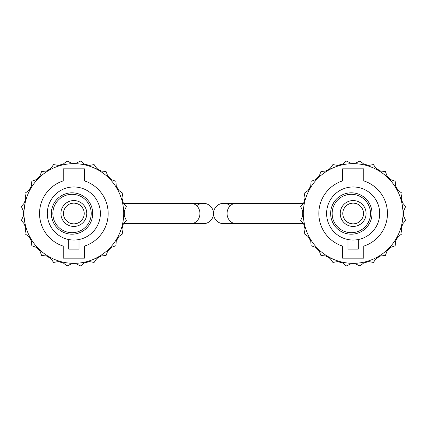 <?xml version="1.0" encoding="UTF-8"?>
<svg xmlns="http://www.w3.org/2000/svg" width="427" height="427" viewBox="0 0 427 427"><rect width="100%" height="100%" fill="white"/><g stroke="black" fill="none" stroke-linecap="round" stroke-linejoin="round"><path stroke-width="0.64" d="M196.698 205.739A10.195 10.195 0 0 1 213.5 213.5A10.195 10.195 0 0 0 203.305 203.305L123.6 203.305M190.73 203.305A10.195 9.202 -90 0 1 199.937 213.5A10.195 9.202 -90 0 1 190.73 223.695L203.305 223.695A10.195 10.195 0 0 0 213.5 213.5A10.195 10.195 0 0 1 203.305 223.695A10.195 10.195 0 0 0 213.5 213.5A10.195 10.195 0 0 1 223.695 203.305A10.195 10.195 0 0 0 213.5 213.5A10.195 10.195 0 0 0 223.695 223.695A10.195 10.195 0 0 1 213.5 213.5A10.195 10.195 0 0 1 230.302 205.739M402.586 202.932L401.241 197.931L402.586 202.932L405.65 206.588L403.632 210.911L403.632 216.089L403.632 210.911M398.167 190.501L395.578 186.012L398.167 190.501L402.074 193.234L401.241 197.931M390.678 179.634L387.017 175.972L390.678 179.634L395.162 181.261L395.578 186.012M380.633 171.072L376.15 168.484L380.633 171.072L385.384 171.489L387.017 175.972M368.714 165.404L363.713 164.064L368.714 165.404L373.411 164.576L376.15 168.484M355.734 163.013L350.556 163.013L355.734 163.013L360.057 160.995L363.713 164.064M342.582 164.064L337.581 165.404L342.582 164.064L346.233 160.995L350.556 163.013M330.146 168.484L325.662 171.072L330.146 168.484L332.884 164.576L337.581 165.404M319.279 175.972L315.617 179.634L319.279 175.972L320.912 171.489L325.662 171.072M310.717 186.012L308.129 190.501L310.717 186.012L311.134 181.261L315.617 179.634M305.049 197.931L303.709 202.932L305.049 197.931L304.221 193.234L308.129 190.501M303.709 224.068L305.049 229.069L303.709 224.068L300.645 220.412L302.658 216.089L302.658 210.911L300.645 206.588L303.709 202.932M308.129 236.499L310.717 240.988L308.129 236.499L304.221 233.766L305.049 229.069M315.617 247.366L319.279 251.028L315.617 247.366L311.134 245.738L310.717 240.988M325.662 255.928L330.146 258.516L325.662 255.928L320.912 255.511L319.279 251.028M337.581 261.596L342.582 262.936L337.581 261.596L332.884 262.424L330.146 258.516M350.556 263.987L355.734 263.987L350.556 263.987L346.233 266.005L342.582 262.936M363.713 262.936L368.714 261.596L363.713 262.936L360.057 266.005L355.734 263.987M376.15 258.516L380.633 255.928L376.15 258.516L373.411 262.424L368.714 261.596M387.017 251.028L390.678 247.366L387.017 251.028L385.384 255.511L380.633 255.928M395.578 240.988L398.167 236.499L395.578 240.988L395.162 245.738L390.678 247.366M401.241 229.069L402.586 224.068L401.241 229.069L402.074 233.766L398.167 236.499M342.79 213.5A10.355 10.355 0 0 0 353.145 223.855A10.355 10.355 0 0 0 363.505 213.5A10.355 10.355 0 0 0 353.145 203.145A10.355 10.355 0 0 0 342.79 213.5M366.094 213.5A12.943 12.943 0 0 1 353.145 226.443A12.943 12.943 0 0 1 340.202 213.5A12.943 12.943 0 0 1 353.145 200.557A12.943 12.943 0 0 1 366.094 213.5M372.008 213.5A20.683 20.683 0 0 0 351.325 192.817A20.683 20.683 0 0 0 330.642 213.5A20.683 20.683 0 0 0 351.325 234.183A20.683 20.683 0 0 0 372.008 213.5M370.513 213.5A19.188 19.188 0 0 0 351.325 194.312A19.188 19.188 0 0 0 332.137 213.5A19.188 19.188 0 0 0 351.325 232.688A19.188 19.188 0 0 0 370.513 213.5M326.607 213.5A26.538 26.538 0 0 0 353.145 240.038A26.538 26.538 0 0 0 379.683 213.5A26.538 26.538 0 0 0 353.145 186.962A26.538 26.538 0 0 0 326.607 213.5M318.841 213.5A34.304 34.304 0 0 0 342.534 246.123L342.534 258.164L363.761 258.164L363.761 246.123A34.304 34.304 0 0 0 363.761 180.877L363.761 168.836L342.534 168.836L342.534 180.877A34.304 34.304 0 0 0 318.841 213.5M303.309 213.5A49.842 49.842 0 0 0 353.145 263.342A49.842 49.842 0 0 0 402.987 213.5A49.842 49.842 0 0 0 353.145 163.658A49.842 49.842 0 0 0 303.309 213.5M347.968 239.526L347.968 249.101L358.328 249.101L358.328 239.526M403.632 216.089L405.65 220.412L402.586 224.068M63.495 213.5A10.355 10.355 0 0 0 73.855 223.855A10.355 10.355 0 0 0 84.21 213.5A10.355 10.355 0 0 0 73.855 203.145A10.355 10.355 0 0 0 63.495 213.5M86.798 213.5A12.943 12.943 0 0 1 73.855 226.443A12.943 12.943 0 0 1 60.906 213.5A12.943 12.943 0 0 1 73.855 200.557A12.943 12.943 0 0 1 86.798 213.5M92.718 213.5A20.683 20.683 0 0 0 72.03 192.817A20.683 20.683 0 0 0 51.347 213.5A20.683 20.683 0 0 0 72.03 234.183A20.683 20.683 0 0 0 92.718 213.5M91.218 213.5A19.188 19.188 0 0 0 72.03 194.312A19.188 19.188 0 0 0 52.847 213.5A19.188 19.188 0 0 0 72.03 232.688A19.188 19.188 0 0 0 91.218 213.5M47.317 213.5A26.538 26.538 0 0 0 73.855 240.038A26.538 26.538 0 0 0 100.393 213.5A26.538 26.538 0 0 0 73.855 186.962A26.538 26.538 0 0 0 47.317 213.5M39.546 213.5A34.304 34.304 0 0 0 63.239 246.123L63.239 258.164L84.466 258.164L84.466 246.123A34.304 34.304 0 0 0 84.466 180.877L84.466 168.836L63.239 168.836L63.239 180.877A34.304 34.304 0 0 0 39.546 213.5M24.013 213.5A49.842 49.842 0 0 0 73.855 263.342A49.842 49.842 0 0 0 123.691 213.5A49.842 49.842 0 0 0 73.855 163.658A49.842 49.842 0 0 0 24.013 213.5M68.672 239.526L68.672 249.101L79.032 249.101L79.032 239.526M21.35 206.588L24.414 202.932L25.759 197.931L24.926 193.234L28.833 190.501L31.422 186.012L31.838 181.261L36.322 179.634L39.983 175.972L41.616 171.489L46.367 171.072L50.85 168.484L53.588 164.576L58.285 165.404L63.287 164.064L66.943 160.995L71.266 163.013L76.444 163.013L80.767 160.995L84.418 164.064L89.419 165.404L94.116 164.576L96.854 168.484L101.338 171.072L106.088 171.489L107.721 175.972L111.383 179.634L115.866 181.261L116.283 186.012L118.871 190.501L122.779 193.234L121.951 197.931L123.291 202.932L126.355 206.588L124.342 210.911L124.342 216.089L126.355 220.412L123.291 224.068L121.951 229.069L122.779 233.766L118.871 236.499L116.283 240.988L115.866 245.738L111.383 247.366L107.721 251.028L106.088 255.511L101.338 255.928L96.854 258.516L94.116 262.424L89.419 261.596L84.418 262.936L80.767 266.005L76.444 263.987L71.266 263.987L66.943 266.005L63.287 262.936L58.285 261.596L53.588 262.424L50.85 258.516L46.367 255.928L41.616 255.511L39.983 251.028L36.322 247.366L31.838 245.738L31.422 240.988L28.833 236.499L24.926 233.766L25.759 229.069L24.414 224.068L21.35 220.412L23.368 216.089L23.368 210.911L21.35 206.588M123.291 202.932L121.951 197.931M118.871 190.501L116.283 186.012M111.383 179.634L107.721 175.972M101.338 171.072L96.854 168.484M89.419 165.404L84.418 164.064M76.444 163.013L71.266 163.013M63.287 164.064L58.285 165.404M50.85 168.484L46.367 171.072M39.983 175.972L36.322 179.634M31.422 186.012L28.833 190.501M25.759 197.931L24.414 202.932M23.368 210.911L23.368 216.089M24.414 224.068L25.759 229.069M28.833 236.499L31.422 240.988M36.322 247.366L39.983 251.028M46.367 255.928L50.85 258.516M58.285 261.596L63.287 262.936M71.266 263.987L76.444 263.987M84.418 262.936L89.419 261.596M96.854 258.516L101.338 255.928M107.721 251.028L111.383 247.366M116.283 240.988L118.871 236.499M121.951 229.069L123.291 224.068M213.5 213.5A10.195 10.195 0 0 0 223.695 223.695L236.27 223.695A10.195 9.202 -90 0 1 227.063 213.5A10.195 9.202 -90 0 1 236.27 203.305L303.4 203.305M190.73 223.695L123.6 223.695M236.27 223.695L303.4 223.695M236.27 203.305L223.695 203.305"/></g></svg>
